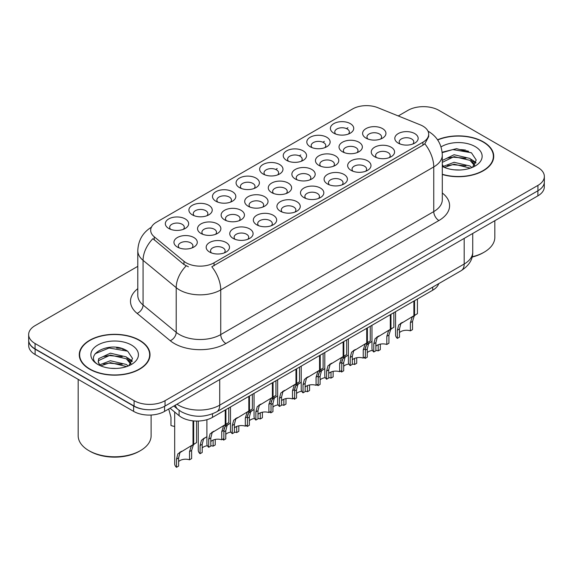 <?xml version="1.0" encoding="UTF-8"?>
<svg xmlns="http://www.w3.org/2000/svg" width="573" height="573" viewBox="0 0 573 573"><rect width="100%" height="100%" fill="white"/><g stroke="black" fill="none" stroke-linecap="round" stroke-linejoin="round"><path stroke-width="0.86" d="M333.808 133.158L333.808 133.158A11.668 6.74 180 0 1 333.808 123.625A11.668 6.74 180 0 1 350.311 123.625A11.668 6.74 180 0 1 350.311 133.158A11.668 6.74 180 0 1 333.808 133.158M348.398 134.046A7.291 4.212 0 0 0 349.351 131.962A7.291 4.212 0 0 0 347.217 128.989A7.291 4.212 0 0 0 339.266 128.073A7.291 4.212 0 0 0 334.768 131.962A7.291 4.212 0 0 0 335.721 134.046M263.064 173.999L263.064 173.999A11.668 6.74 180 0 1 263.064 164.472A11.668 6.74 180 0 1 279.567 164.472A11.668 6.74 180 0 1 279.567 173.999A11.668 6.74 180 0 1 263.064 173.999M277.654 174.894A7.291 4.212 0 0 0 278.607 172.81A7.291 4.212 0 0 0 276.473 169.83A7.291 4.212 0 0 0 268.522 168.92A7.291 4.212 0 0 0 264.024 172.81A7.291 4.212 0 0 0 264.977 174.894M239.485 187.615A11.668 6.74 180 0 1 239.478 187.615A11.668 6.74 180 0 1 239.485 178.081A11.668 6.74 180 0 1 255.988 178.088A11.668 6.74 180 0 1 255.988 187.615A11.668 6.74 180 0 1 239.485 187.615M254.075 188.51A7.291 4.212 0 0 0 255.028 186.426A7.291 4.212 0 0 0 252.894 183.446A7.291 4.212 0 0 0 244.943 182.529A7.291 4.212 0 0 0 240.438 186.426A7.291 4.212 0 0 0 241.398 188.51M215.899 201.23L215.899 201.23A11.668 6.74 180 0 1 215.899 191.697A11.668 6.74 180 0 1 232.409 191.697A11.668 6.74 180 0 1 232.409 201.23A11.668 6.74 180 0 1 215.899 201.23M230.489 202.119A7.291 4.212 0 0 0 231.449 200.034A7.291 4.212 0 0 0 229.307 197.062A7.291 4.212 0 0 0 221.364 196.145A7.291 4.212 0 0 0 216.859 200.034A7.291 4.212 0 0 0 217.812 202.119M286.643 160.383L286.643 160.383A11.668 6.74 180 0 1 286.643 150.857A11.668 6.74 180 0 1 303.153 150.857A11.668 6.74 180 0 1 303.153 160.383A11.668 6.74 180 0 1 286.643 160.383M301.233 161.278A7.291 4.212 0 0 0 302.193 159.194A7.291 4.212 0 0 0 300.051 156.214A7.291 4.212 0 0 0 292.108 155.304A7.291 4.212 0 0 0 287.603 159.194A7.291 4.212 0 0 0 288.556 161.278M310.222 146.767L310.222 146.767A11.668 6.74 180 0 1 310.222 137.241A11.668 6.74 180 0 1 326.732 137.241A11.668 6.74 180 0 1 326.732 146.767A11.668 6.74 180 0 1 310.222 146.767M324.819 147.662A7.291 4.212 0 0 0 325.772 145.578A7.291 4.212 0 0 0 323.638 142.598A7.291 4.212 0 0 0 315.687 141.689A7.291 4.212 0 0 0 311.182 145.578A7.291 4.212 0 0 0 312.142 147.662M192.32 214.846L192.32 214.846A11.668 6.74 180 0 1 192.32 205.313A11.668 6.74 180 0 1 208.823 205.313A11.668 6.74 180 0 1 208.823 214.846A11.668 6.74 180 0 1 192.32 214.846M206.91 215.734A7.291 4.212 0 0 0 207.863 213.65A7.291 4.212 0 0 0 205.728 210.671A7.291 4.212 0 0 0 197.778 209.761A7.291 4.212 0 0 0 193.28 213.65A7.291 4.212 0 0 0 194.233 215.734M168.741 228.455L168.741 228.455A11.668 6.74 180 0 1 168.741 218.929A11.668 6.74 180 0 1 185.244 218.929A11.668 6.74 180 0 1 185.244 228.455A11.668 6.74 180 0 1 168.741 228.455M183.331 229.35A7.291 4.212 0 0 0 184.284 227.266A7.291 4.212 0 0 0 182.15 224.287A7.291 4.212 0 0 0 174.199 223.377A7.291 4.212 0 0 0 169.694 227.266A7.291 4.212 0 0 0 170.654 229.35M366.025 138.143L366.025 138.143A11.668 6.74 180 0 1 366.025 128.61A11.668 6.74 180 0 1 382.528 128.61A11.668 6.74 180 0 1 382.528 138.143A11.668 6.74 180 0 1 366.025 138.143M380.615 139.031A7.291 4.212 0 0 0 381.568 136.947A7.291 4.212 0 0 0 379.433 133.975A7.291 4.212 0 0 0 371.483 133.058A7.291 4.212 0 0 0 366.978 136.947A7.291 4.212 0 0 0 367.938 139.031M342.439 151.752L342.439 151.752A11.668 6.74 180 0 1 342.439 142.226A11.668 6.74 180 0 1 358.949 142.226A11.668 6.74 180 0 1 358.949 151.752A11.668 6.74 180 0 1 342.439 151.752M357.029 152.647A7.291 4.212 0 0 0 357.989 150.563A7.291 4.212 0 0 0 355.854 147.583A7.291 4.212 0 0 0 347.904 146.674A7.291 4.212 0 0 0 343.399 150.563A7.291 4.212 0 0 0 344.359 152.647M271.695 192.6L271.695 192.6A11.668 6.74 180 0 1 271.695 183.066A11.668 6.74 180 0 1 288.205 183.066A11.668 6.74 180 0 1 288.205 192.6A11.668 6.74 180 0 1 271.695 192.6M286.285 193.495A7.291 4.212 0 0 0 287.245 191.411A7.291 4.212 0 0 0 285.11 188.431A7.291 4.212 0 0 0 277.16 187.514A7.291 4.212 0 0 0 272.655 191.411A7.291 4.212 0 0 0 273.615 193.495M318.86 165.368L318.86 165.368A11.668 6.74 180 0 1 318.86 155.842A11.668 6.74 180 0 1 335.363 155.842A11.668 6.74 180 0 1 335.363 165.368A11.668 6.74 180 0 1 318.86 165.368M333.45 166.263A7.291 4.212 0 0 0 334.403 164.179A7.291 4.212 0 0 0 332.268 161.199A7.291 4.212 0 0 0 324.318 160.29A7.291 4.212 0 0 0 319.82 164.179A7.291 4.212 0 0 0 320.773 166.263M295.281 178.984L295.281 178.984A11.668 6.74 180 0 1 295.281 169.458A11.668 6.74 180 0 1 311.784 169.458A11.668 6.74 180 0 1 311.784 178.984A11.668 6.74 180 0 1 295.281 178.984M309.871 179.879A7.291 4.212 0 0 0 310.824 177.795A7.291 4.212 0 0 0 308.689 174.815A7.291 4.212 0 0 0 300.739 173.906A7.291 4.212 0 0 0 296.234 177.795A7.291 4.212 0 0 0 297.194 179.879M200.951 233.44L200.951 233.44A11.668 6.74 180 0 1 200.951 223.914A11.668 6.74 180 0 1 217.461 223.914A11.668 6.74 180 0 1 217.461 233.44A11.668 6.74 180 0 1 200.951 233.44M215.541 234.336A7.291 4.212 0 0 0 216.501 232.251A7.291 4.212 0 0 0 214.366 229.272A7.291 4.212 0 0 0 206.416 228.362A7.291 4.212 0 0 0 201.911 232.251A7.291 4.212 0 0 0 202.871 234.336M224.537 219.824L224.537 219.824A11.668 6.74 180 0 1 224.537 210.298A11.668 6.74 180 0 1 241.04 210.298A11.668 6.74 180 0 1 241.04 219.824A11.668 6.74 180 0 1 224.537 219.824M239.127 220.72A7.291 4.212 0 0 0 240.08 218.635A7.291 4.212 0 0 0 237.945 215.656A7.291 4.212 0 0 0 229.995 214.746A7.291 4.212 0 0 0 225.49 218.635A7.291 4.212 0 0 0 226.45 220.72M248.116 206.216L248.116 206.216A11.668 6.74 180 0 1 248.116 196.682A11.668 6.74 180 0 1 264.619 196.682A11.668 6.74 180 0 1 264.619 206.216A11.668 6.74 180 0 1 248.116 206.216M262.706 207.104A7.291 4.212 0 0 0 263.666 205.019A7.291 4.212 0 0 0 261.524 202.047A7.291 4.212 0 0 0 253.574 201.13A7.291 4.212 0 0 0 249.076 205.019A7.291 4.212 0 0 0 250.029 207.104M177.372 247.056L177.372 247.056A11.668 6.74 180 0 1 177.372 237.53A11.668 6.74 180 0 1 193.875 237.53A11.668 6.74 180 0 1 193.875 247.056A11.668 6.74 180 0 1 177.372 247.056M191.962 247.951A7.291 4.212 0 0 0 192.922 245.867A7.291 4.212 0 0 0 190.78 242.888A7.291 4.212 0 0 0 182.83 241.978A7.291 4.212 0 0 0 178.332 245.867A7.291 4.212 0 0 0 179.285 247.951M233.168 238.425L233.168 238.425A11.668 6.74 180 0 1 233.168 228.899A11.668 6.74 180 0 1 249.67 228.899A11.668 6.74 180 0 1 249.67 238.425A11.668 6.74 180 0 1 233.168 238.425M247.758 239.321A7.291 4.212 0 0 0 248.718 237.236A7.291 4.212 0 0 0 246.576 234.257A7.291 4.212 0 0 0 238.633 233.347A7.291 4.212 0 0 0 234.128 237.236A7.291 4.212 0 0 0 235.08 239.321M256.747 224.809L256.747 224.809A11.668 6.74 180 0 1 256.747 215.283A11.668 6.74 180 0 1 273.257 215.283A11.668 6.74 180 0 1 273.257 224.809A11.668 6.74 180 0 1 256.747 224.809M271.337 225.705A7.291 4.212 0 0 0 272.297 223.62A7.291 4.212 0 0 0 270.162 220.641A7.291 4.212 0 0 0 262.212 219.731A7.291 4.212 0 0 0 257.707 223.62A7.291 4.212 0 0 0 258.667 225.705M280.333 211.201L280.333 211.201A11.668 6.74 180 0 1 280.333 201.667A11.668 6.74 180 0 1 296.835 201.667A11.668 6.74 180 0 1 296.835 211.201A11.668 6.74 180 0 1 280.333 211.201M294.923 212.089A7.291 4.212 0 0 0 295.876 210.005A7.291 4.212 0 0 0 293.741 207.032A7.291 4.212 0 0 0 285.791 206.115A7.291 4.212 0 0 0 281.293 210.005A7.291 4.212 0 0 0 282.245 212.089M303.912 197.585L303.912 197.585A11.668 6.74 180 0 1 303.912 188.051A11.668 6.74 180 0 1 320.414 188.051A11.668 6.74 180 0 1 320.414 197.585A11.668 6.74 180 0 1 303.912 197.585M318.502 198.48A7.291 4.212 0 0 0 319.462 196.396A7.291 4.212 0 0 0 317.32 193.416A7.291 4.212 0 0 0 309.377 192.499A7.291 4.212 0 0 0 304.872 196.396A7.291 4.212 0 0 0 305.824 198.48M327.491 183.969L327.491 183.969A11.668 6.74 180 0 1 327.491 174.443A11.668 6.74 180 0 1 344.001 174.443A11.668 6.74 180 0 1 344.001 183.969A11.668 6.74 180 0 1 327.491 183.969M342.081 184.864A7.291 4.212 0 0 0 343.041 182.78A7.291 4.212 0 0 0 340.906 179.8A7.291 4.212 0 0 0 332.956 178.891A7.291 4.212 0 0 0 328.451 182.78A7.291 4.212 0 0 0 329.411 184.864M351.077 170.353L351.077 170.353A11.668 6.74 180 0 1 351.077 160.827A11.668 6.74 180 0 1 367.58 160.827A11.668 6.74 180 0 1 367.58 170.353A11.668 6.74 180 0 1 351.077 170.353M365.667 171.248A7.291 4.212 0 0 0 366.62 169.164A7.291 4.212 0 0 0 364.485 166.184A7.291 4.212 0 0 0 356.535 165.275A7.291 4.212 0 0 0 352.037 169.164A7.291 4.212 0 0 0 352.989 171.248M374.656 156.737L374.656 156.737A11.668 6.74 180 0 1 374.656 147.211A11.668 6.74 180 0 1 391.158 147.211A11.668 6.74 180 0 1 391.158 156.737A11.668 6.74 180 0 1 374.656 156.737M389.246 157.632A7.291 4.212 0 0 0 390.206 155.548A7.291 4.212 0 0 0 388.064 152.568A7.291 4.212 0 0 0 380.121 151.659A7.291 4.212 0 0 0 375.616 155.548A7.291 4.212 0 0 0 376.568 157.632M398.235 143.128L398.235 143.128A11.668 6.74 180 0 1 398.235 133.595A11.668 6.74 180 0 1 414.745 133.595A11.668 6.74 180 0 1 414.745 143.128A11.668 6.74 180 0 1 398.235 143.128M412.825 144.016A7.291 4.212 0 0 0 413.785 141.932A7.291 4.212 0 0 0 411.65 138.96A7.291 4.212 0 0 0 403.7 138.043A7.291 4.212 0 0 0 399.195 141.932A7.291 4.212 0 0 0 400.155 144.016M209.589 252.041L209.589 252.041A11.668 6.74 180 0 1 209.589 242.515A11.668 6.74 180 0 1 226.091 242.515A11.668 6.74 180 0 1 226.091 252.041A11.668 6.74 180 0 1 209.589 252.041M224.179 252.937A7.291 4.212 0 0 0 225.132 250.852A7.291 4.212 0 0 0 222.997 247.873A7.291 4.212 0 0 0 215.047 246.963A7.291 4.212 0 0 0 210.549 250.852A7.291 4.212 0 0 0 211.501 252.937M420.296 124.857A19.697 11.367 180 0 1 422.924 126.132A19.697 11.367 180 0 1 428.69 134.175A19.697 11.367 180 0 1 422.924 142.211L214.037 262.814A19.697 11.367 180 0 1 183.976 261.295L154.237 236.778A19.697 11.367 180 0 1 150.678 230.253A19.697 11.367 180 0 1 156.443 222.217L352.603 108.963A19.697 11.367 180 0 1 377.822 107.688L420.296 124.857M438.739 283.628A21.881 12.635 180 0 1 432.715 290.217L212.497 417.359A21.881 12.635 180 0 1 179.098 415.676L170.052 408.212M442.299 174.5A35.376 20.427 0 0 0 493.733 156.3A35.376 20.427 0 0 0 483.368 141.86A35.376 20.427 0 0 0 437.55 139.783M139.662 340.298A35.376 20.427 0 0 0 101.106 335.871A35.376 20.427 0 0 0 79.267 354.744A35.376 20.427 0 0 0 89.632 369.184A35.376 20.427 0 0 0 128.18 373.61A35.376 20.427 0 0 0 150.019 354.744A35.376 20.427 0 0 0 139.662 340.298M79.633 356.578A35.376 20.427 0 0 0 79.511 357.122M428.69 134.175L428.69 136.589L424.829 143.794L422.924 145.184L211.817 266.782A25.527 14.74 60 0 1 220.741 289.917A29.18 16.846 180 0 1 179.478 289.917A29.18 16.846 180 0 1 176.205 287.667L143.071 260.343A29.18 16.846 180 0 1 137.792 250.68L137.792 295.346A29.18 16.846 0 0 0 143.071 305.008L176.205 332.333A29.18 16.846 0 0 0 179.478 334.582A29.18 16.846 0 0 0 220.741 334.582L433.754 211.595A29.18 16.846 0 0 0 442.299 199.683L442.299 155.018A29.18 16.846 180 0 1 433.754 166.929A25.527 14.74 -120 0 0 424.829 143.794M137.792 266.338L35.06 325.65A21.881 12.635 0 0 0 28.65 334.582L28.65 339.939A21.881 12.635 0 0 0 35.06 348.878L134.089 406.049A21.881 12.635 0 0 0 165.038 406.049L537.94 190.752A21.881 12.635 0 0 0 544.35 181.82L544.35 176.463A21.881 12.635 0 0 0 537.94 167.524L438.911 110.353A21.881 12.635 0 0 0 407.962 110.353L398.264 115.954M188.395 266.782L183.976 264.54L152.912 238.676A25.527 17.075 129.5 0 0 143.071 260.343L143.071 305.008A7.291 4.878 -50.5 0 1 137.097 313.381A36.471 21.058 180 0 1 137.792 288.67M28.65 334.582A21.881 12.635 0 0 0 35.06 343.514L134.089 400.692A21.881 12.635 0 0 0 165.038 400.692L537.94 185.394A21.881 12.635 0 0 0 544.35 176.463M149.782 357.122A35.376 20.427 0 0 0 149.653 356.578M493.489 158.685A35.376 20.427 0 0 0 493.367 158.141M124.821 349.673A29.18 16.846 0 0 0 122.636 349.258M468.535 151.236A29.18 16.846 0 0 0 466.35 150.821M28.7 340.806L28.7 345.569A21.881 12.635 0 0 0 35.111 354.501L133.624 411.378A21.881 12.635 0 0 0 164.573 411.378L537.889 195.844A21.881 12.635 0 0 0 544.3 186.913L544.3 182.687M28.808 341.472A21.881 12.635 0 0 0 35.111 349.143L133.624 406.021A21.881 12.635 0 0 0 146.91 409.659M206.896 419.701L206.896 443.817A10.944 6.317 180 0 0 208.708 447.291L208.708 439.126L210.105 433.825L225.232 424.65L225.232 410.01M225.905 409.616L225.905 424.256L226.901 423.683L225.576 424.894L223.864 430.373L223.864 438.538L221.744 439.77L221.744 431.598L223.513 426.083L225.862 424.285M228.785 407.955L228.785 422.602L225.905 424.256M213.829 431.233L211.709 432.457L213.829 431.233L212.168 432.636L210.828 437.901L210.828 446.066L208.708 447.291M221.744 439.77A8.022 4.634 0 0 0 210.828 441.561M174.686 412.037L174.686 463.844A10.944 6.317 180 0 0 176.491 467.324L176.491 459.152L177.888 453.852L193.015 444.677L193.015 420.847M193.688 420.911L193.688 444.29L194.691 443.717L193.359 444.92L191.647 450.399L191.647 458.572L189.527 459.797L189.527 451.624L191.296 446.109L193.645 444.311M196.568 421.055L196.568 442.628L193.688 444.29M181.612 451.266L179.492 452.484L181.612 451.266L179.951 452.663L178.611 457.927L178.611 466.1L176.491 467.324M189.527 459.797A8.022 4.634 0 0 0 178.611 461.594M168.72 408.986L170.969 417.337L170.969 425.503A10.944 6.317 180 0 0 174.686 426.405M230.482 406.98L230.482 430.201A10.944 6.317 180 0 0 232.287 433.675L232.287 425.51L233.684 420.21L248.811 411.034L248.811 396.394M249.491 396L249.491 410.648L250.487 410.067L249.155 411.278L247.443 416.757L247.443 424.93L245.323 426.154L245.323 417.982L247.092 412.467L249.441 410.669M252.364 394.346L252.364 408.986L249.491 410.648M237.408 417.617L235.288 418.842L237.408 417.617L235.747 419.021L234.407 424.285L234.407 432.45L232.287 433.675M245.323 426.154A8.022 4.634 0 0 0 234.407 427.945M254.061 393.365L254.061 416.585A10.944 6.317 180 0 0 255.866 420.066L255.866 411.894L257.263 406.594L272.397 397.418L272.397 382.778M273.07 382.392L273.07 397.032L274.066 396.459L272.741 397.662L271.029 403.141L271.029 411.314L268.902 412.539L268.902 404.366L270.678 398.851L273.027 397.053M275.942 380.73L275.942 395.37L273.07 397.032M260.987 404.008L258.874 405.226L260.987 404.008L259.325 405.405L257.993 410.669L257.993 418.842L255.866 420.066M268.902 412.539A8.022 4.634 0 0 0 257.993 414.336M277.64 379.749L277.64 402.969A10.944 6.317 180 0 0 279.452 406.45L279.452 398.278L280.849 392.978L295.976 383.803L295.976 369.162M296.649 368.776L296.649 383.416L297.645 382.843L296.32 384.046L294.608 389.533L294.608 397.698L292.488 398.923L292.488 390.757L294.257 385.242L296.606 383.444M299.521 367.114L299.521 381.754L296.649 383.416M284.566 390.392L282.453 391.61L284.566 390.392L282.912 391.789L281.572 397.053L281.572 405.226L279.452 406.45M292.488 398.923A8.022 4.634 0 0 0 281.572 400.72M301.226 366.133L301.226 389.354A10.944 6.317 180 0 0 303.031 392.834L303.031 384.669L304.428 379.369L319.555 370.194L319.555 355.547M320.228 355.16L320.228 369.8L321.231 369.227L319.899 370.43L318.187 375.917L318.187 384.082L316.067 385.307L316.067 377.141L317.836 371.626L320.185 369.829M323.108 353.498L323.108 368.145L320.228 369.8M308.152 376.776L306.032 378.001L308.152 376.776L306.491 378.173L305.151 383.444L305.151 391.61L303.031 392.834M316.067 385.307A8.022 4.634 0 0 0 305.151 387.104M198.265 421.04L198.265 450.228A10.944 6.317 180 0 0 200.07 453.709L200.07 445.536L201.467 440.236L206.896 436.662M215.233 439.434L215.233 444.956L213.106 446.181L213.106 440.071M205.191 437.65L203.078 438.868L205.191 437.65L203.53 439.047L202.197 444.311L202.197 452.484L200.07 453.709M213.106 446.181A8.022 4.634 0 0 0 210.828 445.694M207.405 445.715A8.022 4.634 0 0 0 202.197 447.979M223.95 429.048L225.053 426.627L230.482 423.046M238.812 425.818L238.812 431.34L236.692 432.565L236.692 426.462M223.656 438.66L223.656 440.093A10.944 6.317 180 0 1 222.782 439.169M228.77 424.034L226.657 425.259L228.77 424.034L227.116 425.431L225.776 430.703L225.776 438.868L223.656 440.093M236.692 432.565A8.022 4.634 0 0 0 234.407 432.078M230.983 432.099A8.022 4.634 0 0 0 225.776 434.363M247.529 415.439L248.632 413.011L254.061 409.437M262.391 412.209L262.391 417.724L260.271 418.956L260.271 412.846M247.235 425.051L247.235 426.477A10.944 6.317 180 0 1 246.361 425.553M252.356 410.418L250.236 411.643L252.356 410.418L250.695 411.822L249.355 417.087L249.355 425.252L247.235 426.477M260.271 418.956A8.022 4.634 0 0 0 257.993 418.462M254.57 418.483A8.022 4.634 0 0 0 249.355 420.747M271.108 401.823L272.211 399.395L277.64 395.821M285.977 398.593L285.977 404.115L283.85 405.34L283.85 399.231M270.814 411.435L270.814 412.861A10.944 6.317 180 0 1 269.94 411.937M275.935 396.803L273.822 398.027L275.935 396.803L274.274 398.206L272.941 403.471L272.941 411.636L270.814 412.861M283.85 405.34A8.022 4.634 0 0 0 281.572 404.846M278.149 404.875A8.022 4.634 0 0 0 272.941 407.131M442.299 174.264A35.01 20.213 0 0 0 493.367 156.3A35.01 20.213 0 0 0 483.111 142.004A35.01 20.213 0 0 0 437.693 139.984M472.159 256.79A36.471 21.058 0 0 0 484.149 252.184A36.471 21.058 0 0 0 494.828 237.301L494.828 220.705M472.08 257.084A35.01 20.213 0 0 0 483.111 252.779L484.149 252.184M454.375 169.837L459.933 170.002M443.466 166.349L454.088 162.295L470.018 166.02L471.944 167.567M444.447 167.366L454.088 164.186L470.361 168.154M442.299 164.422A16.488 9.519 0 0 0 444.591 167.495M442.299 160.469L454.088 154.731L470.018 158.456L474.752 165.003M442.299 162.36L454.088 156.622L470.018 160.347L474.38 165.49M441.038 146.889A23.787 13.731 0 0 1 475.175 146.588A23.787 13.731 0 0 1 475.175 166.012A23.787 13.731 0 0 1 442.299 166.428L442.385 166.478M472.51 167.337L476.235 160.025L471.522 152.919L456.617 148.665L442.155 152.217M443.638 167.087L442.299 165.611M442.198 152.662L452.792 149.574L471.199 152.704M447.549 158.091L452.792 157.138L465.935 158.263M473.126 161.335L475.719 163.241M447.549 165.654L452.792 164.702L465.935 165.826M471.149 159.294L475.97 162.517M89.889 369.033A35.01 20.213 0 0 0 128.044 373.417A35.01 20.213 0 0 0 149.653 354.744A35.01 20.213 0 0 0 139.404 340.448A35.01 20.213 0 0 0 101.242 336.065A35.01 20.213 0 0 0 79.633 354.744A35.01 20.213 0 0 0 89.889 369.033M140.435 450.629L139.404 451.223A35.01 20.213 0 0 1 89.889 451.223L88.858 450.629A36.471 21.058 0 0 0 140.435 450.629A36.471 21.058 0 0 0 151.114 435.738L151.114 415.024M110.661 368.281L116.219 368.439M99.752 364.786L110.374 360.739L126.304 364.464L128.23 366.011M100.733 365.81L110.374 362.63L126.654 366.591M99.924 365.524L98.219 361.527A16.488 9.519 0 0 0 100.877 365.939M98.219 361.527L98.714 358.648L110.374 353.176L126.304 356.9L131.038 363.44M98.255 361.764L98.714 360.539L110.374 355.067L126.304 358.791L130.665 363.934M128.796 365.775L132.521 358.462L127.808 351.356C111.119 339.366 81.466 355.174 98.592 364.865L98.671 364.915M131.461 345.032A23.787 13.731 0 0 0 97.825 345.032A23.787 13.731 0 0 0 97.825 364.449A23.787 13.731 0 0 0 131.461 364.449A23.787 13.731 0 0 0 131.461 345.032M78.172 379.362L78.172 435.738A36.471 21.058 0 0 0 88.851 450.629A36.471 21.058 0 0 0 88.858 450.629L89.889 451.223M95.111 353.749L109.078 348.012L127.485 351.142M103.835 356.528L109.078 355.575L122.221 356.707M129.412 359.772L132.005 361.685M103.835 364.091L109.078 363.139L122.221 364.27M127.435 357.738L132.256 360.961M324.805 352.517L324.805 375.745A10.944 6.317 180 0 0 326.61 379.219L326.61 371.053L328.007 365.753L343.141 356.578L343.141 341.938M343.814 341.544L343.814 356.184L344.81 355.611L343.485 356.821L341.773 362.301L341.773 370.466L339.646 371.698L339.646 363.526L341.422 358.01L343.771 356.213M346.686 339.882L346.686 354.529L343.814 356.184M331.731 363.16L329.618 364.385L331.731 363.16L330.069 364.564L328.737 369.829L328.737 377.994L326.61 379.219M339.646 371.698A8.022 4.634 0 0 0 328.737 373.489M348.384 338.901L348.384 362.129A10.944 6.317 180 0 0 350.196 365.603L350.196 357.437L351.593 352.137L366.72 342.962L366.72 328.322M367.393 327.928L367.393 342.575L368.389 341.995L367.064 343.206L365.352 348.685L365.352 356.857L363.232 358.082L363.232 349.91L365.001 344.394L367.35 342.597M370.265 326.273L370.265 340.914L367.393 342.575M355.31 349.544L353.197 350.769L355.31 349.544L353.656 350.948L352.316 356.213L352.316 364.378L350.196 365.603M363.232 358.082A8.022 4.634 0 0 0 352.316 359.873M371.97 325.292L371.97 348.513A10.944 6.317 180 0 0 373.775 351.994L373.775 343.821L375.172 338.521L390.299 329.346L390.299 314.706M390.972 314.319L390.972 328.959L391.975 328.386L390.643 329.59L388.931 335.069L388.931 343.241L386.811 344.466L386.811 336.294L388.58 330.779L390.929 328.981M393.852 312.657L393.852 327.298L390.972 328.959M378.896 335.936L376.776 337.153L378.896 335.936L377.235 337.332L375.895 342.597L375.895 350.769L373.775 351.994M386.811 344.466A8.022 4.634 0 0 0 375.895 346.264M395.549 311.676L395.549 334.897A10.944 6.317 180 0 0 397.354 338.378L397.354 330.206L398.751 324.905L413.885 315.73L413.885 301.09M414.558 300.703L414.558 315.343L415.554 314.77L414.229 315.974L412.517 321.46L412.517 329.625L410.39 330.85L410.39 322.685L412.166 317.163L414.515 315.372M417.43 299.042L417.43 313.682L414.558 315.343M402.475 322.32L400.362 323.537L402.475 322.32L400.814 323.716L399.481 328.981L399.481 337.153L397.354 338.378M410.39 330.85A8.022 4.634 0 0 0 399.481 332.648M294.694 388.208L295.797 385.779L301.226 382.205M309.556 384.977L309.556 390.5L307.436 391.724L307.436 385.615M294.4 397.82L294.4 399.252A10.944 6.317 180 0 1 293.526 398.328M299.514 383.194L297.401 384.411L299.514 383.194L297.86 384.59L296.52 389.855L296.52 398.027L294.4 399.252M307.436 391.724A8.022 4.634 0 0 0 305.151 391.237M301.727 391.259A8.022 4.634 0 0 0 296.52 393.522M318.273 374.592L319.376 372.164L324.805 368.589M333.135 371.361L333.135 376.884L331.015 378.108L331.015 371.999M317.979 384.204L317.979 385.636A10.944 6.317 180 0 1 317.105 384.712M323.1 369.578L320.98 370.795L323.1 369.578L321.439 370.975L320.099 376.239L320.099 384.411L317.979 385.636M331.015 378.108A8.022 4.634 0 0 0 328.737 377.621M325.314 377.643A8.022 4.634 0 0 0 320.099 379.906M341.852 360.976L342.955 358.555L348.384 354.974M356.721 357.745L356.721 363.268L354.594 364.492L354.594 358.39M341.558 370.588L341.558 372.02A10.944 6.317 180 0 1 340.684 371.096M346.679 355.962L344.566 357.187L346.679 355.962L345.018 357.359L343.685 362.623L343.685 370.795L341.558 372.02M354.594 364.492A8.022 4.634 0 0 0 352.316 364.005M348.893 364.027A8.022 4.634 0 0 0 343.685 366.29M365.438 347.367L366.541 344.939L371.97 341.365M380.3 344.129L380.3 349.652L378.18 350.884L378.18 344.774M365.144 356.979L365.144 358.404A10.944 6.317 180 0 1 364.27 357.48M370.258 342.346L368.145 343.571L370.258 342.346L368.604 343.75L367.264 349.014L367.264 357.18L365.144 358.404M378.18 350.884A8.022 4.634 0 0 0 375.895 350.389M372.471 350.411A8.022 4.634 0 0 0 367.264 352.674M214.037 262.814L214.037 265.786M183.976 261.295L183.976 264.54M154.237 236.778L154.237 240.023M422.924 142.211L422.924 145.184M432.715 287.109L432.715 290.217M179.098 410.297L179.098 415.676M212.497 413.835L212.497 417.359M225.898 343.514A7.291 4.212 60 0 1 220.741 334.582L220.741 289.917L433.754 166.929L433.754 211.595A7.291 4.212 60 0 0 438.911 220.533L225.898 343.514A36.471 21.058 180 0 1 174.321 343.514A36.471 21.058 180 0 1 170.231 340.706L137.097 313.381M186.153 265.893A25.527 17.075 129.5 0 0 176.205 287.667L176.205 332.333A7.291 4.878 -50.5 0 1 170.231 340.706M275.699 169.443L277.196 168.577M299.285 155.827L300.775 154.968M322.864 142.211L324.361 141.352M346.443 128.603L347.94 127.736M442.299 193.008A36.471 21.058 180 0 1 438.911 220.533M165.038 400.692L165.038 406.049M134.089 400.692L134.089 406.049M537.94 185.394L537.94 190.752M35.06 343.514L35.06 348.878M176.957 404.23A29.18 16.846 0 0 0 178.447 405.154A29.18 16.846 0 0 0 219.71 405.154L464.187 264.01A29.18 16.846 0 0 0 472.732 252.099C472.947 259.34 469.086 265.535 461.165 270.685L216.687 411.837A14.59 8.423 60 0 0 219.71 405.154L219.71 379.548M464.187 238.397L464.187 264.01A14.59 8.423 60 0 1 461.165 270.685M175.402 405.125A14.59 9.755 129.5 0 0 177.845 409.33L173.841 406.028M537.889 195.844L537.889 190.78M164.573 411.378L164.573 406.307M133.624 411.378L133.624 406.021M35.111 354.501L35.111 349.143M221.744 431.598L223.864 430.373M208.708 439.126L210.828 437.901M189.527 451.624L191.647 450.399M176.491 459.152L178.611 457.927M245.323 417.982L247.443 416.757M232.287 425.51L234.407 424.285M268.902 404.366L271.029 403.141M255.866 411.894L257.993 410.669M292.488 390.757L294.608 389.533M279.452 398.278L281.572 397.053M316.067 377.141L318.187 375.917M303.031 384.669L305.151 383.444M200.07 445.536L202.197 444.311M223.864 431.806L225.776 430.703M247.443 418.19L249.355 417.087M271.029 404.574L272.941 403.471M465.67 150.119A29.18 16.846 0 0 0 460.312 149.617M121.956 348.556A29.18 16.846 0 0 0 116.598 348.062M339.646 363.526L341.773 362.301M326.61 371.053L328.737 369.829M363.232 349.91L365.352 348.685M350.196 357.437L352.316 356.213M386.811 336.294L388.931 335.069M373.775 343.821L375.895 342.597M410.39 322.685L412.517 321.46M397.354 330.206L399.481 328.981M294.608 390.958L296.52 389.855M318.187 377.342L320.099 376.239M341.773 363.733L343.685 362.623M365.352 350.117L367.264 349.014M442.299 155.018C441.804 144.525 437.192 136.661 428.468 131.418L427.981 131.145M151.63 227.08C142.899 232.323 138.286 240.187 137.792 250.68M216.687 411.837C204.948 417.731 193.208 417.731 181.469 411.837L177.845 409.33M472.732 252.099L472.732 233.462M493.367 159.222L493.367 156.3M149.653 357.667L149.653 354.744M79.633 357.667L79.633 354.744"/></g></svg>
